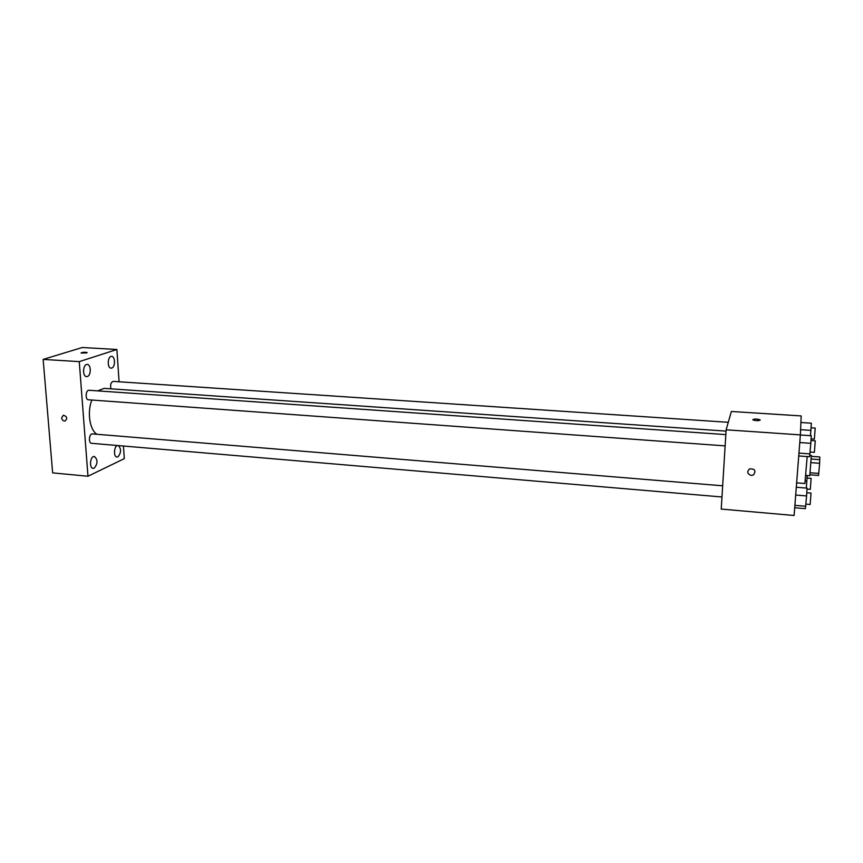 <?xml version="1.0" encoding="UTF-8"?>
<svg xmlns="http://www.w3.org/2000/svg" width="863" height="863" viewBox="0 0 863 863"><rect width="100%" height="100%" fill="white"/><g stroke="black" fill="none" stroke-linecap="round" stroke-linejoin="round"><path stroke-width="1.29" d="M811.339 456.354L819.796 456.98L819.634 463.28L818.545 475.459L809.947 474.79M810.152 472.751L818.793 473.42M810.972 462.633L819.634 463.28M809.785 455.265L811.339 455.373L809.796 475.718L805.74 475.394M811.198 459.03L819.85 459.677M796.646 482.849L804.899 483.507L807.175 456.581M726.128 429.806L731.382 411.478L801.188 415.923L800.379 434.887L794.1 515.491L721.231 509.073L726.128 429.806L800.379 434.887M751.231 475.448C747.326 473.97 746.743 471.791 749.505 468.922C754.942 468.674 756.258 470.691 753.464 474.974L751.231 475.448C747.326 473.97 746.743 471.791 749.505 468.922C754.942 468.674 756.258 470.691 753.464 474.963L751.231 475.448M760.163 420.098C758.329 420.917 755.945 420.853 753.021 419.914C753.852 418.803 756.171 418.771 759.979 419.796L760.163 420.098M752.838 419.645C754.618 418.803 756.991 418.857 759.979 419.796L760.163 420.076M96.99 434.283C89.73 430.087 86.969 412.287 91.823 400.033M97.659 390.874L104.132 388.372L726.053 431.112M725.136 445.891L88.425 399.785C84.995 399.785 85.664 389.806 89.062 390.281L725.837 434.596M721.975 496.98L91.564 443.312C88.199 443.258 89.094 433.399 92.417 433.906L722.665 485.804M110.917 388.835C110.097 384.769 110.885 382.287 113.28 381.392L728.286 422.298M119.083 381.78L116.893 349.493L79.267 361.629L87.972 476.236L124.304 458.641L123.441 446.031M87.368 376.484C91.284 375.448 91.165 364.38 87.239 364.445C82.87 363.862 82.19 376.624 86.58 376.602L87.368 376.484M94.207 468.156C97.886 463.56 97.94 459.666 94.369 456.484C90.205 455.804 88.921 468.275 93.15 468.361L94.207 468.156M117.735 445.535C113.97 445.664 113.215 457.002 116.969 457.023L117.918 456.84C121.273 452.773 121.424 449.03 118.382 445.599M111.769 368.026C115.437 367.066 115.329 356.3 111.64 356.376C107.573 355.836 106.958 368.177 111.057 368.134L111.769 368.026M116.893 349.493L82.233 347.509L43.15 359.407L79.267 361.629M86.656 352.924L81.111 353.032C82.233 352.255 84.229 352.072 87.066 352.503L86.656 352.924M43.15 359.407L52.643 472.881L87.972 476.236M61.629 417.908L63.344 415.222C67.087 416.441 67.681 418.372 65.124 420.993C63.247 421.101 62.082 420.065 61.629 417.908L63.344 415.222C67.087 416.441 67.681 418.372 65.124 420.993C63.247 421.101 62.082 420.065 61.629 417.908M81.036 352.935L87.141 352.611M807.207 475.513L806.312 488.059M805.233 480.896L806.873 481.025M807.002 489.073L810.292 489.332L811.123 478.382L807.056 478.07M800.907 422.503L811.36 423.194L810.508 435.696M800.594 429.698L810.929 430.389M811.08 438.922L814.359 439.148L815.201 428.08L811.08 427.8M796.301 487.25L807.056 488.124L806.592 495.934L805.406 508.663L794.704 507.735M795.697 495.028L806.592 495.934M794.888 505.34L805.762 506.268M805.934 504.121L810.163 504.488L811.015 493.075L806.786 492.73M800.368 434.995L811.263 435.739L810.821 443.323L809.58 456.754L798.739 455.955M799.785 442.546L810.821 443.323M798.955 453.097L809.969 453.906M810.12 452.039L814.392 452.352L815.265 440.82L810.983 440.518"/></g></svg>
